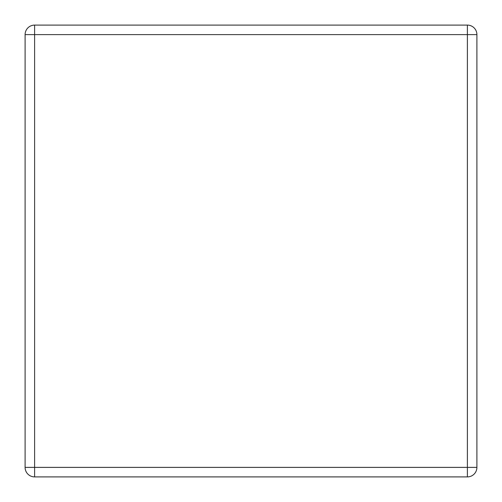 <?xml version="1.0" encoding="UTF-8"?>
<svg xmlns="http://www.w3.org/2000/svg" width="502" height="502" viewBox="0 0 502 502"><rect width="100%" height="100%" fill="white"/><g stroke="black" fill="none" stroke-linecap="round" stroke-linejoin="round"><path stroke-width="0.75" d="M34.613 25.1A9.513 9.513 0 0 0 25.1 34.613L25.1 467.387A9.513 9.513 0 0 0 34.613 476.9L467.387 476.9A9.513 9.513 0 0 0 476.9 467.387L476.9 34.613A9.513 9.513 0 0 0 467.387 25.1L34.613 25.1A9.513 9.513 0 0 0 25.1 34.613L34.613 34.613L34.613 25.1M467.387 25.1L467.387 34.613L34.613 34.613L34.613 467.387L25.1 467.387M34.613 476.9L34.613 467.387L467.387 467.387L467.387 476.9M476.9 467.387L467.387 467.387L467.387 34.613L476.9 34.613"/></g></svg>
